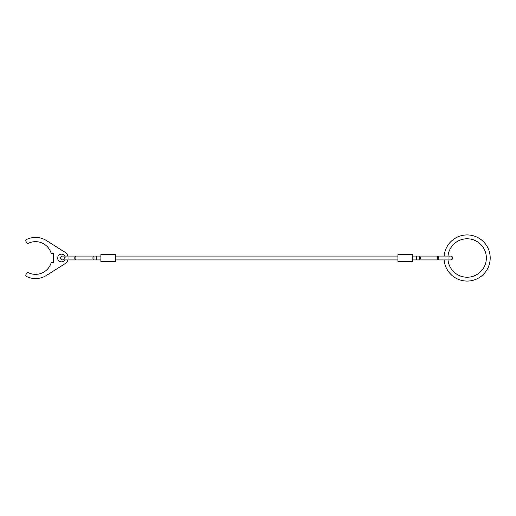 <?xml version="1.0" encoding="UTF-8"?>
<svg xmlns="http://www.w3.org/2000/svg" width="516" height="516" viewBox="0 0 516 516"><rect width="100%" height="100%" fill="white"/><g stroke="black" fill="none" stroke-linecap="round" stroke-linejoin="round"><path stroke-width="0.39" stroke-dasharray="2.58 1.94" d="M96.556 256.078L96.556 259.922L96.556 258L96.556 259.922L100.884 259.922L100.884 256.078L93.377 256.078A1.922 0.645 -90 0 1 94.015 258A1.922 0.645 -90 0 1 93.377 259.922A1.922 0.645 -90 0 1 92.732 258A1.922 0.645 -90 0 1 93.377 256.078L75.252 256.078A1.922 0.645 -90 0 1 75.891 258A1.922 0.645 -90 0 1 75.252 259.922A1.922 0.645 -90 0 1 74.607 258A1.922 0.645 -90 0 1 75.252 256.078A1.922 0.645 -90 0 0 74.607 258A1.922 0.645 -90 0 0 75.252 259.922L62.43 259.922C63.99 259.309 64.629 258.671 64.352 258C64.629 257.329 63.99 256.691 62.43 256.078L75.252 256.078M100.884 256.078L100.884 259.922M115.3 258L115.3 256.078L115.3 258M397.933 258L397.933 256.078L397.933 258M416.676 256.078L412.355 256.078L412.355 259.922L416.676 259.922L416.676 256.078M412.355 259.922L412.355 256.078M397.933 261.464L397.933 254.536L412.355 254.536L412.355 261.464L397.933 261.464M100.884 261.464L100.884 254.536L115.3 254.536L115.3 261.464L100.884 261.464M25.993 274.518A1.445 1.445 0 0 0 26.619 276.544A20.575 20.575 0 0 0 46.505 275.402L65.074 263.695A6.727 6.727 0 0 0 65.074 252.305L46.505 240.598A20.575 20.575 0 0 0 26.619 239.456A1.445 1.445 0 0 0 25.993 241.482L26.671 242.649A1.445 1.445 0 0 0 28.535 243.23A16.344 16.344 0 0 1 51.265 253.575L53.412 253.575L53.412 262.425L51.265 262.425A16.344 16.344 0 0 1 28.535 272.77A1.445 1.445 0 0 0 26.671 273.351L25.993 274.518M67.938 256.078A6.727 6.727 0 0 1 67.938 259.922M64.816 256.078A3.844 3.844 0 0 1 65.332 258A3.844 3.844 0 0 0 61.488 254.156A3.844 3.844 0 0 0 57.644 258A3.844 3.844 0 0 0 61.488 261.844A3.844 3.844 0 0 0 65.332 258A3.844 3.844 0 0 1 64.816 259.922M444.134 256.078A23.072 23.072 0 0 0 444.134 259.922L447.998 259.922A19.227 19.227 0 0 1 447.998 256.078M93.377 256.078A1.922 0.645 -90 0 0 92.732 258A1.922 0.645 -90 0 0 93.377 259.922L96.556 259.922M437.981 259.922A1.922 0.645 90 0 0 438.626 258A1.922 0.645 90 0 1 437.981 259.922A1.922 0.645 90 0 1 437.342 258A1.922 0.645 90 0 1 437.981 256.078A1.922 0.645 90 0 1 438.626 258A1.922 0.645 90 0 0 437.981 256.078L450.803 256.078C449.243 256.691 448.604 257.329 448.881 258C448.604 258.671 449.243 259.309 450.803 259.922M419.856 256.078A1.922 0.645 90 0 1 420.501 258A1.922 0.645 90 0 0 419.856 256.078A1.922 0.645 90 0 0 419.218 258A1.922 0.645 90 0 0 419.856 259.922A1.922 0.645 90 0 0 420.501 258A1.922 0.645 90 0 1 419.856 259.922L416.676 259.922L416.67 258L416.676 259.922"/><path stroke-width="0.77" d="M75.252 256.078A1.922 0.645 -90 0 1 75.891 258A1.922 0.645 -90 0 1 75.252 259.922L93.377 259.922A1.922 0.645 -90 0 0 94.015 258A1.922 0.645 -90 0 0 93.377 256.078L62.43 256.078C60.869 256.691 60.23 257.329 60.507 258C60.23 258.671 60.869 259.309 62.43 259.922L100.884 259.922M100.884 256.078L96.556 256.078L96.556 259.922M412.355 259.922L437.981 259.922A1.922 0.645 90 0 1 437.342 258A1.922 0.645 90 0 1 437.981 256.078L419.856 256.078A1.922 0.645 90 0 0 419.218 258A1.922 0.645 90 0 0 419.856 259.922L450.803 259.922C452.364 259.309 453.003 258.671 452.726 258C453.003 257.329 452.364 256.691 450.803 256.078L412.355 256.078M397.933 254.536L397.933 261.464L412.355 261.464L412.355 254.536L397.933 254.536M100.884 254.536L100.884 261.464L115.3 261.464L115.3 254.536L100.884 254.536M67.938 259.922A6.727 6.727 0 0 1 65.074 263.695L46.505 275.402A20.575 20.575 0 0 1 26.619 276.544A1.445 1.445 0 0 1 25.993 274.518L26.671 273.351A1.445 1.445 0 0 1 28.535 272.77A16.344 16.344 0 0 0 51.265 262.425L53.412 262.425L53.412 253.575L51.265 253.575A16.344 16.344 0 0 0 28.535 243.23A1.445 1.445 0 0 1 26.671 242.649L25.993 241.482A1.445 1.445 0 0 1 26.619 239.456A20.575 20.575 0 0 1 46.505 240.598L65.074 252.305A6.727 6.727 0 0 1 67.938 256.078M64.816 259.922A3.844 3.844 0 0 1 57.644 258A3.844 3.844 0 0 1 64.816 256.078M444.134 259.922A23.072 23.072 0 0 0 468.089 281.052A23.072 23.072 0 0 0 490.2 258A23.072 23.072 0 0 0 468.089 234.948A23.072 23.072 0 0 0 444.134 256.078M447.998 256.078A19.227 19.227 0 0 1 468.089 238.798A19.227 19.227 0 0 1 486.356 258A19.227 19.227 0 0 1 468.089 277.202A19.227 19.227 0 0 1 447.998 259.922L450.803 259.922M419.856 256.078L416.676 256.078L416.676 259.922M93.377 256.078L96.556 256.078M444.399 259.922L437.981 259.922M115.3 256.078L397.933 256.078M115.3 259.922L397.933 259.922"/></g></svg>
